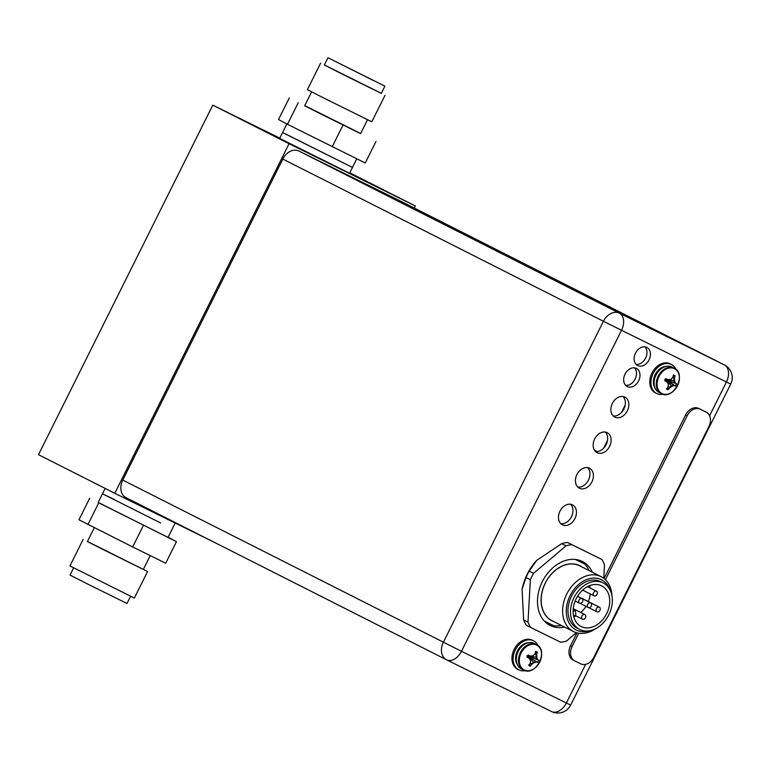 <?xml version="1.0" encoding="UTF-8"?>
<svg xmlns="http://www.w3.org/2000/svg" width="770" height="770" viewBox="0 0 770 770"><rect width="100%" height="100%" fill="white"/><g stroke="black" fill="none" stroke-linecap="round" stroke-linejoin="round"><path stroke-width="1.16" d="M279.789 138.157L212.78 105.134L38.5 454.695L114.778 493.281L214.657 542.494M212.78 105.134L289.058 143.72L114.778 493.281M349.811 172.798L415.3 205.937L289.058 143.72M286.854 123.98L279.664 138.398L349.58 173.26L352.487 167.437L285.526 133.951M414.26 208.025L415.3 205.937M160.67 522.965L102.477 493.782L160.67 522.965M83.15 539.433L69.935 565.94L134.355 598.049L147.571 571.542L87.434 541.464M143.364 569.348L147.571 571.542M94.286 527.729L87.395 541.541L103.873 549.924L143.326 569.434L150.217 555.603M89.715 498.228L78.964 519.779L132.671 546.95L165.704 563.226L176.446 541.676L98.185 502.406M168.11 537.239L176.446 541.676M114.201 499.46L102.477 493.782L98.127 502.521L168.033 537.383L175.185 523.042M143.412 525.4L132.671 546.95M98.666 502.993L87.924 524.553M73.631 567.875L70.041 575.084L86.818 583.622L126.992 603.478L130.582 596.269M381.333 93.334L324.382 64.94M327.972 57.74L324.343 65.017L341.129 73.554L381.294 93.42L384.923 86.134L327.972 57.74L384.923 86.134M320.609 63.159L307.394 89.666L326.374 99.32L371.814 121.785L385.029 95.278M311.6 91.871L304.67 105.769L321.148 114.153L360.601 133.653L367.531 119.754M360.678 133.48L304.747 105.615M289.26 97.983L278.519 119.543L287.47 124.307L365.25 162.99L376.001 141.43M287.47 124.307L298.221 102.747M332.226 146.714L342.968 125.154M282.571 132.575L352.487 167.437L356.78 158.812M373.642 80.629L330.58 59.04L373.642 80.629M627.3 386.559A10.154 7.575 116.8 0 0 638.6 380.852A10.154 7.575 116.8 0 0 636.415 368.406A10.154 7.575 116.8 0 0 636.357 368.378A10.154 7.575 116.8 0 0 625.057 374.085A10.154 7.575 116.8 0 0 627.242 386.53A10.154 7.575 116.8 0 0 627.3 386.559M637.753 365.586A10.154 7.575 116.8 0 0 649.062 359.879A10.154 7.575 116.8 0 0 646.867 347.434A10.154 7.575 116.8 0 0 646.819 347.405A10.154 7.575 116.8 0 0 635.51 353.112A10.154 7.575 116.8 0 0 637.704 365.558A10.154 7.575 116.8 0 0 637.753 365.586M548.538 624.537L552.109 626.299M589.416 468.189A11.194 8.345 116.8 0 0 576.951 474.474A11.194 8.345 116.8 0 0 579.367 488.199A11.194 8.345 116.8 0 0 579.425 488.228A11.194 8.345 116.8 0 0 591.889 481.933A11.194 8.345 116.8 0 0 589.474 468.218A11.194 8.345 116.8 0 0 589.416 468.189M607.135 432.644A11.194 8.345 116.8 0 0 594.671 438.939A11.194 8.345 116.8 0 0 597.087 452.664A11.194 8.345 116.8 0 0 597.145 452.693A11.194 8.345 116.8 0 0 609.609 446.398A11.194 8.345 116.8 0 0 607.193 432.673A11.194 8.345 116.8 0 0 607.135 432.644M624.855 397.108A11.194 8.345 116.8 0 0 612.391 403.403A11.194 8.345 116.8 0 0 614.807 417.119A11.194 8.345 116.8 0 0 614.864 417.147A11.194 8.345 116.8 0 0 627.329 410.862A11.194 8.345 116.8 0 0 624.913 397.137A11.194 8.345 116.8 0 0 624.855 397.108M562.466 524.861A11.194 8.345 116.8 0 0 574.921 518.576A11.194 8.345 116.8 0 0 572.514 504.851A11.194 8.345 116.8 0 0 572.457 504.822A11.194 8.345 116.8 0 0 559.992 511.116A11.194 8.345 116.8 0 0 562.398 524.832A11.194 8.345 116.8 0 0 562.466 524.861M403.846 202.76A14.322 10.674 116.8 0 0 403.769 202.722A14.322 10.674 116.8 0 0 403.692 202.683L298.779 150.978A14.322 10.674 116.8 0 0 282.811 159.082L122.767 480.085A14.322 10.674 116.8 0 0 125.876 497.584A14.322 10.674 116.8 0 0 125.953 497.622L446.408 659.736M660.583 333.16L569.126 287.46L660.583 333.16M644.971 346.856A10.154 7.575 -63.2 0 1 645.558 358.146A10.154 7.575 -63.2 0 1 636.116 364.364M634.519 367.829A10.154 7.575 -63.2 0 1 635.096 379.119A10.154 7.575 -63.2 0 1 625.654 385.347M587.597 467.611A11.194 8.345 -63.2 0 1 588.386 480.211A11.194 8.345 -63.2 0 1 577.769 487.044M605.316 432.076A11.194 8.345 -63.2 0 1 606.106 444.675A11.194 8.345 -63.2 0 1 595.479 451.499M623.026 396.531A11.194 8.345 -63.2 0 1 623.825 409.139A11.194 8.345 -63.2 0 1 613.199 415.964M570.628 504.244A11.194 8.345 -63.2 0 1 571.417 516.843A11.194 8.345 -63.2 0 1 560.801 523.677M553.88 621.64A30.858 23.004 -63.2 0 1 545.237 583.102A30.858 23.004 -63.2 0 1 581.62 566.807M579.897 565.931A30.723 22.908 116.8 0 0 579.733 565.854A30.723 22.908 116.8 0 0 579.579 565.767A30.723 22.908 116.8 0 0 545.372 583.034A30.723 22.908 116.8 0 0 551.994 620.687A30.723 22.908 116.8 0 0 552.157 620.764M575.344 559.443L584.719 564.054A35.805 26.69 -63.2 0 1 589.021 570.551M584.719 564.054L575.662 559.482M561.282 625.384A35.805 26.69 -63.2 0 1 553.928 625.808L544.4 621.121M595.431 628.792A30.723 22.908 -63.2 0 1 573.612 631.621A30.723 22.908 -63.2 0 1 573.448 631.544A30.723 22.908 -63.2 0 1 566.826 593.891A30.723 22.908 -63.2 0 1 601.033 576.624A30.723 22.908 -63.2 0 1 601.187 576.701A30.723 22.908 -63.2 0 1 611.996 596.038M589.666 630.746A28.124 20.963 -63.2 0 1 576.316 630.072A28.124 20.963 -63.2 0 1 570.06 595.634A28.124 20.963 -63.2 0 1 601.418 579.733A28.124 20.963 -63.2 0 1 610.158 590.244M600.754 581.735A26.036 19.414 116.8 0 0 600.619 581.668A26.036 19.414 116.8 0 0 600.485 581.6A26.036 19.414 116.8 0 0 571.504 596.23A26.036 19.414 116.8 0 0 577.115 628.137A26.036 19.414 116.8 0 0 577.25 628.204M603.045 582.89A26.036 19.414 -63.2 0 1 603.179 582.957A26.036 19.414 -63.2 0 1 608.791 614.874A26.036 19.414 -63.2 0 1 579.8 629.504A26.036 19.414 -63.2 0 1 579.666 629.437A26.036 19.414 -63.2 0 1 574.054 597.53A26.036 19.414 -63.2 0 1 603.045 582.89M606.654 613.709A22.782 16.988 116.8 0 0 601.707 585.864A22.782 16.988 116.8 0 0 576.191 598.694A22.782 16.988 116.8 0 0 581.138 626.53A22.782 16.988 116.8 0 0 606.654 613.709M589.656 585.652A22.782 16.988 -63.2 0 1 590.147 588.039M590.244 593.93A22.782 16.988 -63.2 0 1 588.328 601.601M585.941 606.346A22.782 16.988 -63.2 0 1 580.84 612.516M576.047 615.923A22.782 16.988 -63.2 0 1 573.833 616.943M573.111 611.457L574.189 610.908A1.299 0.972 -63.2 0 1 575.421 611.515L575.825 613.767A1.299 0.972 -63.2 0 1 575.007 615.413L573.621 616.115M581.956 598.377A2.608 1.944 116.8 0 0 581.947 598.367A2.608 1.944 116.8 0 0 581.928 598.367A2.608 1.944 116.8 0 0 581.417 598.223M590.648 602.891A2.608 1.944 -63.2 0 1 590.657 602.891A2.608 1.944 -63.2 0 1 591.225 606.086A2.608 1.944 -63.2 0 1 588.328 607.549A2.608 1.944 -63.2 0 1 588.309 607.54A2.608 1.944 -63.2 0 1 587.751 604.354A2.608 1.944 -63.2 0 1 590.648 602.891L577.538 596.259M599.358 607.174A2.608 1.944 -63.2 0 1 599.368 607.184A2.608 1.944 -63.2 0 1 599.926 610.379A2.608 1.944 -63.2 0 1 597.029 611.842A2.608 1.944 -63.2 0 1 597.019 611.832A2.608 1.944 -63.2 0 1 596.452 608.637A2.608 1.944 -63.2 0 1 599.358 607.174L581.947 598.367M584.834 614.537A2.608 1.944 -63.2 0 1 584.854 614.547A2.608 1.944 -63.2 0 1 585.412 617.732A2.608 1.944 -63.2 0 1 582.515 619.205A2.608 1.944 -63.2 0 1 582.505 619.196A2.608 1.944 -63.2 0 1 581.937 616A2.608 1.944 -63.2 0 1 584.834 614.537M581.947 598.598A2.608 1.944 -63.2 0 1 581.956 598.608A2.608 1.944 -63.2 0 1 582.515 601.793A2.608 1.944 -63.2 0 1 579.618 603.256A2.608 1.944 -63.2 0 1 579.608 603.247A2.608 1.944 -63.2 0 1 579.04 600.061A2.608 1.944 -63.2 0 1 581.947 598.598M596.461 591.235A2.608 1.944 -63.2 0 1 596.471 591.245A2.608 1.944 -63.2 0 1 597.029 594.43A2.608 1.944 -63.2 0 1 594.132 595.893A2.608 1.944 -63.2 0 1 594.122 595.893A2.608 1.944 -63.2 0 1 593.554 592.698A2.608 1.944 -63.2 0 1 596.461 591.235M534.245 643.441A14.255 10.626 116.8 0 0 534.178 643.402A14.255 10.626 116.8 0 0 534.101 643.374A14.255 10.626 116.8 0 0 518.229 651.381A14.255 10.626 116.8 0 0 521.3 668.851A14.255 10.626 116.8 0 0 521.377 668.889M524.255 669.929A13.889 10.357 -63.2 0 1 521.165 652.922A13.889 10.357 -63.2 0 1 536.642 645.068A13.889 10.357 -63.2 0 1 539.731 662.075A13.889 10.357 -63.2 0 1 524.255 669.929M536.796 657.561L536.026 657.176L536.19 654.259L536.709 654.529A19 10.924 78.6 0 1 536.796 657.561A19 6.247 49.7 0 1 537.653 659.707L538.75 660.246L537.653 662.45L536.546 661.921A19 6.42 -176.8 0 1 534.313 662.547A19 11.021 154.1 0 1 531.829 664.318A19.346 12.888 116.2 0 1 530.251 666.175L528.595 665.367A19.346 12.888 -63.8 0 0 530.174 663.499A19 10.924 -101.4 0 0 530.588 660.718A19 6.247 -130.3 0 0 529.231 658.321L527.055 657.234L528.153 655.02L530.337 656.107A19 6.42 3.2 0 0 533.071 655.732A19 11.021 -25.9 0 0 535.054 653.711A19.346 12.888 116.2 0 0 535.593 651.324L537.248 652.132L536.19 654.259L534.486 654.336M536.709 654.529A19.346 12.888 -63.8 0 0 537.248 652.132M537.614 662.441L536.026 661.661L533.543 662.162L534.313 662.547M530.337 662.624L531.31 664.048L533.543 662.162L528.307 656.656L536.546 661.921M528.326 655.559L528.807 656.406L528.307 656.656M529.818 655.838L527.171 655.597M527.123 657.272L528.711 658.052L526.969 656.001M530.193 666.233L529.394 664.462M531.829 664.318L531.31 664.048L530.251 666.175M528.711 658.052L529.231 658.321M537.258 652.055L535.362 652.479M528.509 656.252L537.133 659.447L536.026 657.176L528.307 655.838M537.133 659.447L537.653 659.707M538.75 660.246L528.807 656.406M537.653 662.45L528.605 656.81M525.361 670.631A16.276 12.127 -63.2 0 1 518.932 669.91A16.276 12.127 -63.2 0 1 518.845 669.871A16.276 12.127 -63.2 0 1 515.332 649.928A16.276 12.127 -63.2 0 1 533.456 640.775A16.276 12.127 -63.2 0 1 533.533 640.823A16.276 12.127 -63.2 0 1 538.018 645.616M532.465 640.274A16.276 12.127 116.8 0 0 532.378 640.236A16.276 12.127 116.8 0 0 532.291 640.188A16.276 12.127 116.8 0 0 514.177 649.341A16.276 12.127 116.8 0 0 517.681 669.274A16.276 12.127 116.8 0 0 517.767 669.322M672.046 367.059A14.255 10.626 116.8 0 0 671.969 367.021A14.255 10.626 116.8 0 0 671.902 366.992A14.255 10.626 116.8 0 0 656.03 375A14.255 10.626 116.8 0 0 659.101 392.469A14.255 10.626 116.8 0 0 659.178 392.507M662.046 393.547A13.889 10.357 -63.2 0 1 658.956 376.54A13.889 10.357 -63.2 0 1 674.443 368.686A13.889 10.357 -63.2 0 1 677.533 385.693A13.889 10.357 -63.2 0 1 662.046 393.547M674.597 381.179L673.827 380.794L673.991 377.878L674.51 378.147A19 10.924 78.6 0 1 674.597 381.179A19 6.247 49.7 0 1 675.454 383.325L676.522 383.845L675.444 386.068L674.347 385.539A19 6.42 -176.8 0 1 672.114 386.165A19 11.021 154.1 0 1 669.631 387.936A19.346 12.888 116.2 0 1 668.052 389.793L666.397 388.985A19.346 12.888 -63.8 0 0 667.975 387.118A19 10.924 -101.4 0 0 668.389 384.336A19 6.247 -130.3 0 0 667.032 381.939L664.856 380.852L665.954 378.638L668.139 379.726A19 6.42 3.2 0 0 670.872 379.35A19 11.021 -25.9 0 0 672.855 377.329A19.346 12.888 116.2 0 0 673.394 374.942L675.049 375.75L673.991 377.878L672.287 377.954M674.51 378.147A19.346 12.888 -63.8 0 0 675.049 375.75M676.522 383.845L666.608 380.024L666.117 379.177M672.114 386.165L671.344 385.78L673.827 385.279L675.415 386.059L666.608 380.024M668.139 386.242L669.111 387.666L671.344 385.78L666.108 380.274L674.347 385.539M667.619 379.456L664.972 379.215M664.924 380.89L666.512 381.67L664.77 379.62M667.994 389.851L667.195 388.08M669.631 387.936L669.111 387.666L668.052 389.793M666.512 381.67L667.032 381.939M675.059 375.673L673.163 376.097M666.31 379.87L674.934 383.065L673.827 380.794L666.108 379.456M674.934 383.065L675.454 383.325M663.163 394.25A16.276 12.127 -63.2 0 1 656.723 393.528A16.276 12.127 -63.2 0 1 656.646 393.489A16.276 12.127 -63.2 0 1 653.133 373.546A16.276 12.127 -63.2 0 1 671.247 364.393A16.276 12.127 -63.2 0 1 671.334 364.441A16.276 12.127 -63.2 0 1 675.819 369.234M670.256 363.892A16.276 12.127 116.8 0 0 670.179 363.854A16.276 12.127 116.8 0 0 670.093 363.806A16.276 12.127 116.8 0 0 651.978 372.959A16.276 12.127 116.8 0 0 655.482 392.892A16.276 12.127 116.8 0 0 655.568 392.941M576.384 632.699L566.46 641.102A51.426 38.336 -63.2 0 1 563.573 641.795A51.426 38.336 -63.2 0 1 560.714 642.257L530.549 627.396A51.426 38.336 -63.2 0 1 527.999 622.15L530.347 579.762A51.426 38.336 -63.2 0 1 533.543 573.352L566.056 545.834A51.426 38.336 -63.2 0 1 568.934 545.131A51.426 38.336 -63.2 0 1 571.802 544.669L601.957 559.53A51.426 38.336 -63.2 0 1 604.508 564.785L603.757 578.299M592.351 572.235A35.805 26.69 116.8 0 0 582.418 561.513A35.805 26.69 116.8 0 0 582.226 561.426A35.805 26.69 116.8 0 0 542.378 581.543A35.805 26.69 116.8 0 0 550.088 625.413A35.805 26.69 116.8 0 0 550.281 625.51A35.805 26.69 116.8 0 0 564.612 627.069M601.957 559.53L567.432 542.465A51.426 38.336 116.8 0 0 564.564 542.927A51.426 38.336 116.8 0 0 561.686 543.62L536.7 560.377L529.183 571.148A51.426 38.336 116.8 0 0 527.498 574.314A51.426 38.336 116.8 0 0 525.987 577.558L522.079 589.31L523.639 619.946A51.426 38.336 116.8 0 0 526.189 625.192L530.549 627.396M536.7 560.377L536.392 560.714A45.574 33.967 116.8 0 0 527.267 574.141A45.574 33.967 116.8 0 0 522.185 588.819L522.079 589.31M577.895 559.877A35.805 26.69 -63.2 0 1 579.531 561.436M548.538 623.161A35.805 26.69 -63.2 0 1 546.094 622.747M567.432 542.465L571.802 544.669M566.056 545.834L561.686 543.62M529.183 571.148L533.543 573.352M530.347 579.762L525.987 577.558M523.639 619.946L527.999 622.15M594.479 450.238L597.164 451.557M603.69 448.121L607.482 440.517M621.409 412.585L625.202 404.981M704.858 411.469A11.714 8.739 116.8 0 0 704.8 411.44A11.714 8.739 116.8 0 0 704.743 411.401L698.64 408.398A11.714 8.739 116.8 0 0 685.579 415.03L604.055 578.53M576.971 632.863L570.551 645.732A11.714 8.739 116.8 0 0 573.101 660.054A11.714 8.739 116.8 0 0 573.159 660.082L574.593 660.804M578.732 633.219L572.1 646.521A11.714 8.739 -63.2 0 0 574.651 660.833A11.714 8.739 -63.2 0 0 574.709 660.862L580.801 663.865A11.714 8.739 -63.2 0 0 593.872 657.243L708.891 426.542A11.714 8.739 -63.2 0 0 706.35 412.219L704.8 411.44M706.35 412.219A11.714 8.739 -63.2 0 0 706.292 412.191L700.19 409.188A11.714 8.739 -63.2 0 0 687.129 415.81L605.413 579.714M709.603 415.733L726.428 381.987L621.515 330.292L461.461 651.304L566.374 703L585.643 664.346M446.677 659.871L551.464 711.509A14.322 9.548 -63.8 0 0 551.522 711.538A14.322 9.548 -63.8 0 0 566.374 703L570.676 705.079L730.72 384.076L726.428 381.987A14.322 9.548 -63.8 0 0 724.291 364.865L403.692 202.683M122.767 480.085L461.461 651.304A14.322 9.548 116.2 0 1 446.61 659.842A14.322 9.548 116.2 0 1 446.552 659.803A14.322 10.674 -63.2 0 1 446.475 659.774A14.322 10.674 -63.2 0 1 443.366 642.276L603.42 321.263L282.811 159.082M298.779 150.978L619.388 313.169A14.322 9.548 116.2 0 1 621.515 330.292L603.42 321.263A14.322 10.674 -63.2 0 1 619.388 313.169L724.291 364.865A14.322 10.674 -63.2 0 1 724.368 364.903L403.769 202.722M574.189 610.908L573.121 610.369M528.778 670.689A14.255 10.626 -63.2 0 1 523.542 669.987A14.255 10.626 -63.2 0 1 523.475 669.948A14.255 10.626 -63.2 0 1 520.395 652.479A14.255 10.626 -63.2 0 1 536.266 644.461A14.255 10.626 -63.2 0 1 536.344 644.5A14.255 10.626 -63.2 0 1 540.088 648.33M528.403 642.748A13.215 9.856 116.8 0 0 517.401 650.9A13.215 9.856 116.8 0 0 517.353 664.587M666.579 394.307A14.255 10.626 -63.2 0 1 661.353 393.605A14.255 10.626 -63.2 0 1 661.276 393.566A14.255 10.626 -63.2 0 1 658.196 376.097A14.255 10.626 -63.2 0 1 674.068 368.079A14.255 10.626 -63.2 0 1 674.145 368.118A14.255 10.626 -63.2 0 1 677.889 371.949M666.204 366.366A13.215 9.856 116.8 0 0 655.203 374.518A13.215 9.856 116.8 0 0 655.154 388.205M570.551 645.732L572.1 646.521M687.129 415.81L685.579 415.03M698.64 408.398L700.19 409.188M706.292 412.191L704.743 411.401M102.477 493.782L105.153 488.411M125.876 497.584L446.475 659.774A14.322 14.322 0 0 0 446.61 659.842L551.522 711.538A14.322 14.322 0 0 0 570.676 705.079M730.72 384.076A14.322 14.322 0 0 0 724.368 364.903M579.733 565.854L601.187 576.701M551.994 620.687L573.448 631.544M600.619 581.668L603.179 582.957M577.115 628.137L579.666 629.437M574.978 610.87L573.14 609.946M580.128 603.401L588.309 607.54M588.838 607.694L597.019 611.832M573.236 608.675L584.854 614.547M575.017 615.413L582.505 619.196M577.49 596.346L581.956 598.608M575.151 600.995L579.608 603.247M587.443 586.673L596.471 591.245M582.64 590.08L594.122 595.893M534.178 643.402L536.344 644.5C549.337 650.015 535.756 677.061 523.552 669.987L521.3 668.851M533.533 640.823L532.378 640.236M518.845 669.871L517.681 669.274M671.969 367.021L674.145 368.118C687.138 373.633 673.558 400.679 661.353 393.605L659.101 392.469M671.334 364.441L670.179 363.854M656.646 393.489L655.482 392.892M574.651 660.833L573.101 660.054"/></g></svg>
